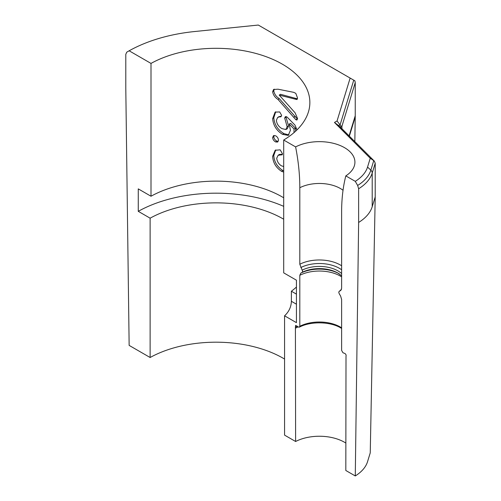 <?xml version="1.0" encoding="UTF-8"?>
<svg xmlns="http://www.w3.org/2000/svg" width="501" height="501" viewBox="0 0 501 501"><rect width="100%" height="100%" fill="white"/><g stroke="black" fill="none" stroke-linecap="round" stroke-linejoin="round"><path stroke-width="0.75" d="M345.815 443.053A35.552 20.522 0 0 0 344.513 442.258A35.552 20.522 0 0 0 295.615 441.5L295.415 327.184L295.634 325.387L298.464 327.047L299.385 327.153L299.811 326.27L299.811 275.3L300.794 273.133L302.272 272.281L302.667 271.417L299.811 264.234L299.811 187.725C299.817 174.83 298.414 161.222 295.615 146.906A35.552 20.522 180 0 1 344.513 147.657A35.552 20.522 180 0 1 354.332 165.887A35.552 20.522 180 0 1 345.815 175.889C343.028 186.829 341.632 198.822 341.619 211.867L341.619 288.369L340.636 290.542L339.121 291.413L341.394 289.634M341.375 289.678A26.152 15.099 180 0 1 339.158 291.388L338.764 292.258L339.158 293.58L340.636 296.135L341.619 299.441L341.619 350.412L342.96 352.735L344.168 353.205C345.728 353.725 346.341 354.789 346.009 356.399L345.815 470.489L355.278 475.95A48.916 28.244 0 0 0 367.546 461.671L370.245 452.848L375.211 196.912L375.211 163.213L374.297 161.071L338.645 125.519L340.16 124.643L353.75 80.154L354.877 80.805L355.24 82.621L355.24 115.731L354.833 141.608M302.272 272.281A26.152 15.099 180 0 1 337.862 273.032L339.34 273.878M340.63 127.411L341.112 126.177L341.926 126.221L341.926 128.701M374.297 161.071L339.296 126.07L334.455 122.463L337.048 120.973L341.112 126.177M296.598 98.503L295.001 99.092L279.214 95.096L280.491 94.288L297.456 98.86M274.222 89.153L273.796 90.931C274.398 94.15 276.22 96.718 279.276 98.634L297.431 119.113L295.822 119.689L278.024 99.455C275.03 97.57 273.239 95.021 272.65 91.802L273.527 89.497L278.024 89.197L293.699 92.328L295.797 93.355L297.525 97.983L296.987 99.555L295.001 99.092M295.603 128.388L294.031 128.995L289.19 124.029L290.668 123.346L295.603 128.388L295.603 131.199M275.694 111.792L273.79 117.773C274.385 124.555 277.767 129.834 283.923 133.604L288.927 134.938M281.167 116.119L277.592 117.541L278.806 116.733L281.412 116.119M286.265 116.652L286.077 117.322L288.582 125.958L287.292 128.77L285.858 129.515L287.142 126.672L284.693 118.067L285.37 116.633L286.66 116.777L287.781 117.754L294.97 125.093L296.999 129.865M274.166 135.452L273.79 136.648C273.941 138.539 274.961 140.023 276.859 141.113L278.149 141.376M275.769 149.918L273.784 155.423C274.141 161.723 277.153 166.758 282.833 170.515L283.698 170.866M282.238 154.74L278.118 155.285L279.345 154.477L282.407 154.239M337.048 120.973L350.143 78.075L258.303 25.05L194.344 31.563A124.755 72.025 0 0 0 129.145 50.795L126.772 52.16L125.789 54.333L125.789 88.026L129.145 345.396L150.125 357.507L150.125 218.179L138.263 211.328A111.861 64.585 180 0 1 283.698 206.349M350.143 78.075L353.75 80.154M370.245 158.247L373.752 160.627L370.846 170.146L367.546 167.077L370.245 158.247L334.455 122.463M367.546 167.077A48.916 28.244 0 0 1 355.278 181.349L357.651 185.458L358.628 188.764L358.628 222.457A53.657 30.981 0 0 0 372.212 206.719L375.211 196.912M279.276 98.634L278.024 99.455M295.383 116.483L293.811 117.096M279.214 95.096L295.095 112.794L297.525 118.474L296.905 120.046L295.822 119.689M273.796 90.931L272.65 91.802M286.077 117.322L284.693 118.067M288.582 125.958L287.142 126.672M277.592 117.541L276.358 120.434C276.871 124.085 278.769 126.828 282.057 128.657L285.858 129.515M273.79 117.773L272.65 118.643L275.105 112.143L279.664 111.93L281.631 115.336L280.961 116.758L279.877 116.921M283.923 133.604L282.577 134.374C276.539 130.667 273.233 125.425 272.65 118.643M282.577 134.374L288.232 135.389L290.436 130.285L289.19 124.029M294.031 132.608L294.031 128.995M275.65 135.765C277.366 136.848 278.318 138.339 278.506 140.242L277.648 142.052L275.65 141.958C273.796 140.887 272.795 139.41 272.644 137.518L273.496 135.646L275.65 135.765M273.79 136.648L272.644 137.518M276.859 141.113L275.65 141.958M278.118 155.285L276.715 158.222C277.128 161.554 278.681 164.084 281.368 165.8L283.698 166.551M273.784 155.423L272.644 156.299L275.193 150.269L280.178 149.843L282.47 153.801L282.007 154.947M282.833 170.515L281.512 171.298C275.945 167.597 272.989 162.6 272.644 156.299M283.698 172.094L281.512 171.298M296.435 294.137L291.388 291.225L291.388 301.289C291.175 306.969 288.902 311.81 284.568 315.805L296.435 322.657L296.435 280.203L283.698 272.851L283.698 140.023A93.85 54.183 180 0 0 309.862 102.492A93.85 54.183 180 0 0 252.798 52.649A93.85 54.183 180 0 0 151.001 63.414L129.145 50.795M138.263 211.328L138.263 188.883L151.001 196.235A93.85 54.183 180 0 1 283.698 197.789M151.001 196.235L151.001 63.414M150.125 218.179A95.084 54.897 180 0 1 283.698 219.213M296.435 287.048A95.084 54.897 180 0 1 291.388 291.225M284.568 315.805L284.568 435.125L295.615 441.5M284.568 359.054A95.084 54.897 0 0 0 150.125 357.507M355.278 181.349L345.815 175.889M295.615 146.906L283.698 140.023M358.628 222.457L355.278 475.95M302.272 270.095A26.152 15.099 180 0 1 337.862 270.841A26.152 15.099 180 0 1 341.619 273.577M299.811 187.725A29.622 17.103 180 0 1 340.323 188.476A29.622 17.103 180 0 1 343.035 190.274M299.811 264.234A29.622 17.103 180 0 1 340.323 264.985A29.622 17.103 180 0 1 341.619 265.78M300.794 267.54A28.238 16.301 180 0 1 339.34 268.285A28.238 16.301 180 0 1 341.619 269.776M337.862 273.032L341.619 275.8M299.811 275.3A29.622 17.103 180 0 1 340.323 276.051A29.622 17.103 180 0 1 341.619 276.853M299.811 326.27A29.622 17.103 180 0 1 340.323 327.021A29.622 17.103 180 0 1 341.619 327.823M295.615 328.105A35.552 20.522 180 0 1 298.195 326.89M314.453 323.045A35.552 20.522 180 0 1 324.297 323.045M295.415 327.184A35.828 20.685 180 0 1 297.362 326.245M355.24 82.621L341.926 126.221M349.091 135.865L355.24 115.731M355.234 116.896L349.36 136.134M375.211 163.213L372.212 173.027L372.212 206.719M296.435 304.201L291.388 301.289M358.628 188.764A53.657 30.981 180 0 0 372.212 173.027A4.741 3.814 -163 0 0 370.846 170.146A52.267 30.179 0 0 1 357.651 185.458M300.794 273.133A28.238 16.301 180 0 1 338.57 273.452M341.619 328.437L340.711 327.892C330.291 321.498 310.545 321.122 299.385 327.153"/></g></svg>
